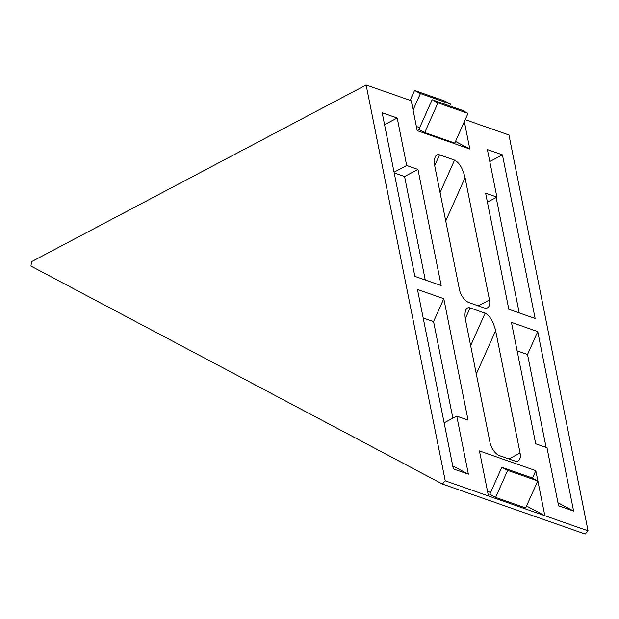 <?xml version="1.0" encoding="UTF-8"?>
<svg xmlns="http://www.w3.org/2000/svg" width="619" height="619" viewBox="0 0 619 619"><rect width="100%" height="100%" fill="white"/><g stroke="black" fill="none" stroke-linecap="round" stroke-linejoin="round"><path stroke-width="0.93" d="M452.744 465.914L468.382 474.2L453.348 468.931L417.485 289.475L443.792 298.691L433.571 321.594L423.179 317.949M443.792 298.691L468.049 420.084L456.776 416.138L468.382 474.2M456.776 416.138L444.133 422.816M557.974 502.767L573.612 511.046L558.578 505.785L546.979 447.723L535.698 443.777L511.441 322.375L537.749 331.591L527.527 354.494L546.097 447.413M517.136 350.849L527.527 354.494M537.749 331.591L573.612 511.046M452.876 418.196L433.571 321.594M425.261 279.997L404.586 176.516L394.187 172.871M417.972 169.444L441.169 285.568L414.862 276.353L382.171 112.728L397.205 117.997L406.691 165.497L417.972 169.444L404.586 176.516M394.048 172.175L406.691 165.497M397.205 117.997L384.554 124.674M496.152 197.476L519.217 312.897M502.435 154.843L535.133 318.468L508.818 309.252L485.621 193.136L496.895 197.082L487.401 149.581L502.435 154.843L489.791 161.528M487.408 202.096L496.895 197.082M488.453 495.958L445.231 480.824L442.392 484.035L585.203 534.042L588.05 530.831L488.453 495.958L479.454 450.918L535.83 470.664L544.828 515.697L526.545 506.009M588.05 530.831L508.95 134.965L465.233 119.66M464.343 121.649L469.813 149.032L417.198 130.609L411.233 100.75L366.131 84.958L31.515 261.682L30.95 266.1L442.392 484.035M445.231 480.824L366.131 84.958M476.321 374.008L495.633 330.724L520.076 453.031L508.895 458.934M495.633 330.724C493.374 321.516 489.869 315.667 485.134 313.168L470.1 307.898C468.196 307.279 466.772 307.976 465.836 309.98C464.823 312.417 464.737 315.822 465.565 320.201L490.008 442.5A11.854 6.221 62.2 0 0 499.634 455.692L514.668 460.954A11.854 6.221 62.2 0 0 518.095 460.884A11.854 6.221 62.2 0 0 520.076 453.031M445.734 220.937L465.047 177.661L489.49 299.96L478.309 305.863M465.047 177.661C462.788 168.453 459.29 162.596 454.547 160.097L439.513 154.835C437.61 154.216 436.194 154.905 435.25 156.909C434.236 159.346 434.151 162.751 434.979 167.13L459.422 289.437A11.854 6.221 62.2 0 0 469.047 302.621L484.081 307.891A11.854 6.221 62.2 0 0 487.509 307.813A11.854 6.221 62.2 0 0 489.49 299.96M537.741 480.932L525.693 507.92L495.626 497.397L507.673 470.401L501.823 467.306L531.891 477.829L537.741 480.932L507.673 470.401M495.626 497.397L489.776 494.295L501.823 467.306M535.83 470.664L532.487 478.147M490.588 492.476L487.548 491.416M468.034 113.378L454.779 143.066L424.719 132.543L437.966 102.847L468.034 113.378L462.184 110.275L432.116 99.752L437.966 102.847M424.719 132.543L418.862 129.441L432.116 99.752M410.142 100.363L414.56 90.451L420.417 93.554L450.477 104.077L444.628 100.982L414.56 90.451M449.673 105.895L450.477 104.077M419.674 127.622L416.37 126.469M413.082 109.989L420.417 93.554M455.507 141.449L469.813 149.032M434.716 165.598L439.513 154.835M454.547 160.097L440.063 192.555M485.134 313.168L470.649 345.626M465.302 318.661L470.1 307.898"/></g></svg>
